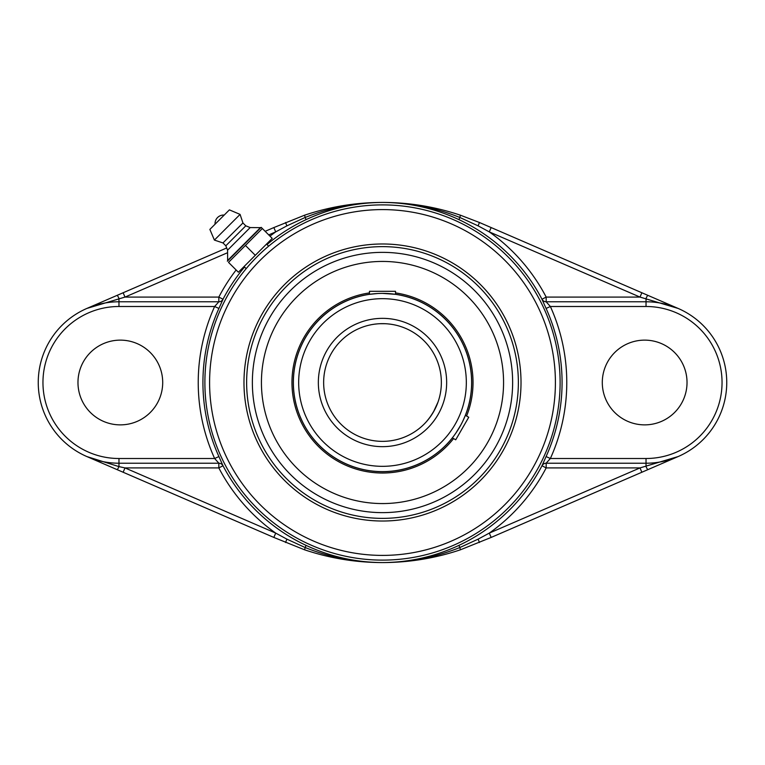 <?xml version="1.0" encoding="UTF-8"?>
<svg xmlns="http://www.w3.org/2000/svg" width="765" height="765" viewBox="0 0 765 765"><rect width="100%" height="100%" fill="white"/><g stroke="black" fill="none" stroke-linecap="round" stroke-linejoin="round"><path stroke-width="1.15" d="M491.159 227.568L489.284 231.891L639.999 297.078L641.864 292.756L479.426 222.491L460.492 215.223C435.448 206.808 409.705 202.543 383.265 202.429C409.858 202.629 435.428 207.669 460.004 217.537L478.135 225.866L489.284 231.891A184.623 184.623 0 0 1 546.172 297.078L541.964 299.258L546.086 308.438A179.574 179.574 0 0 1 546.086 456.562L542.002 465.742A179.918 179.918 0 0 1 459.01 545.34C434.721 556.681 409.218 562.428 382.5 562.571C355.782 562.428 330.279 556.681 305.99 545.34A179.918 179.918 0 0 1 222.998 465.742L218.914 456.562L214.63 458.503L218.867 463.217A4.705 4.705 90 0 1 223.036 465.742M267.014 244.542A179.918 179.918 0 0 1 305.99 219.66C330.279 208.319 355.782 202.572 382.5 202.429C409.218 202.572 434.721 208.319 459.01 219.66A179.918 179.918 0 0 1 542.002 299.258A4.705 4.705 90 0 0 546.172 301.783L546.172 297.078L639.999 297.078L678.077 308.419L641.864 292.756M381.735 202.429L381.725 202.438C355.295 202.543 329.552 206.808 304.508 215.223L273.841 227.568L275.716 231.891L286.865 225.866L304.996 217.537C329.572 207.669 355.142 202.629 381.725 202.438M226.689 247.965L123.136 292.756L125.001 297.078L227.588 252.708M273.841 227.568L265.168 231.326M123.136 292.756L86.923 308.419L125.001 297.078L218.828 297.078L218.828 301.783A4.705 4.705 -90 0 0 222.998 299.258A179.918 179.918 0 0 1 244.542 267.014M641.864 472.244L678.077 456.581L639.999 467.922L546.172 467.922L546.172 463.217A4.705 4.705 -90 0 0 542.002 465.742L546.172 467.922A184.623 184.623 0 0 1 489.284 533.109L491.159 537.432L641.864 472.244L639.999 467.922L489.284 533.109L478.135 539.134L460.004 547.463C435.428 557.331 409.858 562.371 383.275 562.562L381.735 562.571C355.142 562.371 329.572 557.331 304.996 547.463L286.865 539.134L275.716 533.109L273.841 537.432L304.508 549.777C329.552 558.192 355.295 562.457 381.735 562.571M218.914 456.562A179.574 179.574 0 0 1 218.914 308.438L223.036 299.258L218.828 297.078A184.623 184.623 0 0 1 236.127 269.978M383.275 562.562L383.265 562.571C409.705 562.457 435.448 558.192 460.492 549.777L491.159 537.432M223.036 299.258A4.705 4.705 -90 0 1 218.867 301.783L118.967 301.783A80.717 80.717 0 0 0 38.25 382.5A80.717 80.717 0 0 0 118.967 463.217L118.967 466.612L125.001 467.922L218.828 467.922L218.828 463.217A4.705 4.705 90 0 1 222.998 465.742L218.828 467.922A184.623 184.623 0 0 0 275.716 533.109L125.001 467.922L123.136 472.244L273.841 537.432M117.093 469.634A4.705 0.536 113.4 0 0 118.967 466.612L86.923 456.581L123.136 472.244M304.508 549.777L305.99 545.34M459.01 545.34L460.492 549.777M218.914 308.438L214.63 306.497A184.279 184.279 0 0 0 214.63 458.503L118.967 458.503L118.967 463.217L218.867 463.217M218.867 301.783L214.63 306.497L118.967 306.497L118.967 298.388A4.705 0.536 66.6 0 0 117.093 295.367M305.99 219.66L304.508 215.223L306.918 214.43M546.134 463.217L646.033 463.217L646.033 458.503L550.37 458.503L546.134 463.217A4.705 4.705 -90 0 0 541.964 465.742M546.086 308.438L550.37 306.497A184.279 184.279 0 0 1 550.37 458.503L546.086 456.562M647.907 469.634A4.705 0.536 -113.4 0 1 646.033 466.612L646.033 463.217A80.717 80.717 0 0 0 726.75 382.5A80.717 80.717 0 0 0 646.033 301.783L646.033 306.497L550.37 306.497L546.134 301.783A4.705 4.705 90 0 1 541.964 299.258M460.492 215.223L459.01 219.66M162.706 382.5A42.371 42.371 0 0 1 120.344 424.871A42.371 42.371 0 0 1 77.973 382.5A42.371 42.371 0 0 1 120.344 340.129A42.371 42.371 0 0 1 162.706 382.5M647.907 295.367A4.705 0.536 -66.6 0 0 646.033 298.388L646.033 301.783L546.134 301.783M382.5 252.364A130.136 130.136 0 0 0 252.364 382.5A130.136 130.136 0 0 0 382.5 512.636A130.136 130.136 0 0 0 512.636 382.5A130.136 130.136 0 0 0 382.5 252.364A130.136 130.136 0 0 0 269.796 447.563A130.136 130.136 0 0 0 495.204 447.563A130.136 130.136 0 0 0 382.5 252.364M382.5 518.374A135.874 135.874 0 0 1 264.833 314.568A135.874 135.874 0 0 1 500.167 314.568A135.874 135.874 0 0 1 382.5 518.374M602.294 382.5A42.371 42.371 0 0 1 644.656 340.129A42.371 42.371 0 0 1 687.027 382.5A42.371 42.371 0 0 1 644.656 424.871A42.371 42.371 0 0 1 602.294 382.5M228.515 262.366L262.366 228.515L261.2 227.358L272.225 238.384L238.384 272.225L228.515 262.366M246.177 268.649L244.073 266.545L255.309 255.309L245.441 245.441M261.2 227.358L227.358 261.2M255.309 255.309L266.545 244.073L268.649 246.177M224.212 215.061L215.061 224.212A8.568 8.568 0 0 1 224.212 215.061M227.635 260.463L260.463 227.635L250.174 227.568L245.795 225.818L242.935 222.969L240.086 214.401L229.404 209.868L209.868 229.404L214.401 240.086L222.969 242.935L225.818 245.795L227.568 250.174L227.635 260.463M209.868 229.404L229.404 209.868M240.086 214.401L214.401 240.086M242.935 222.969L222.969 242.935M245.795 225.818L225.818 245.795M250.174 227.568L227.568 250.174M433.468 411.933L429.442 417.996M429.442 418.006L426.392 421.706M427.205 420.779L430.781 416.15M430.791 416.131L434.673 409.734M434.683 409.715L438.001 402.084L433.468 411.924M377.499 323.863L375.242 324.092L377.499 323.863M375.213 324.102L373.31 324.37L375.213 324.102M373.282 324.37L371.417 324.695L373.282 324.37M370.47 324.886L369.476 325.106M377.518 323.853L379.976 323.7M380.004 323.7L384.996 323.7M385.024 323.7L387.482 323.853M387.501 323.863L389.758 324.092M389.787 324.102L391.69 324.37M391.718 324.37L393.583 324.695L391.718 324.37M382.5 293.377L395.524 294.334A89.123 89.123 0 0 1 465.359 415.309L468.744 417.26L455.72 439.808L452.345 437.857A89.123 89.123 0 0 1 382.5 471.623A89.123 89.123 0 0 0 471.623 382.5A89.123 89.123 0 0 0 382.5 293.377A89.123 89.123 0 0 0 293.377 382.5A89.123 89.123 0 0 0 382.5 471.623A89.123 89.123 0 0 0 471.623 382.5A89.123 89.123 0 0 0 382.5 293.377A89.123 89.123 0 0 0 293.377 382.5A89.123 89.123 0 0 0 382.5 471.623M455.395 433.774L453.712 436.088M455.787 433.21L460.903 424.871M463.045 420.635L465.359 415.309M377.518 293.521L369.476 294.334L369.476 291.302L395.524 291.302L395.524 294.334M382.5 323.643A58.857 58.857 0 0 1 441.357 382.5A58.857 58.857 0 0 1 382.5 441.357A58.857 58.857 0 0 1 323.643 382.5A58.857 58.857 0 0 1 382.5 323.643A58.857 58.857 0 0 1 441.357 382.5A58.857 58.857 0 0 1 382.5 441.357A58.857 58.857 0 0 1 323.643 382.5A58.857 58.857 0 0 1 382.5 323.643M384.03 503.561L382.5 503.571M380.97 261.439L384.02 261.439M369.476 294.267A89.189 89.189 0 0 0 293.76 391.431A89.189 89.189 0 0 0 452.402 437.896A89.189 89.189 0 0 1 382.5 471.689M465.426 415.338A89.189 89.189 0 0 0 395.524 294.267A89.189 89.189 0 0 1 465.426 415.338M369.476 292.909A90.538 90.538 0 0 0 292.412 391.47A90.538 90.538 0 0 0 453.578 438.575M466.602 416.017A90.538 90.538 0 0 0 395.524 292.909M375.94 261.611A121.071 121.071 0 0 0 261.611 389.06A121.071 121.071 0 0 0 389.06 503.389A121.071 121.071 0 0 0 503.389 375.94A121.071 121.071 0 0 0 375.94 261.611M479.426 222.491L478.135 225.866M285.575 222.491L286.865 225.866M268.745 234.903L275.716 231.891A184.623 184.623 0 0 0 269.978 236.127M382.5 204.886A177.614 177.614 0 0 0 204.886 382.5A177.614 177.614 0 0 0 382.5 560.114A177.614 177.614 0 0 0 560.114 382.5A177.614 177.614 0 0 0 382.5 204.886M382.5 209.591A172.909 172.909 0 0 1 532.239 468.955A172.909 172.909 0 0 1 232.761 468.955A172.909 172.909 0 0 1 382.5 209.591M382.5 521.022A138.522 138.522 0 0 0 502.462 313.239A138.522 138.522 0 0 0 262.538 313.239A138.522 138.522 0 0 0 382.5 521.022M478.135 539.134L479.426 542.509M286.865 539.134L285.575 542.509M118.967 458.503A76.003 76.003 0 0 1 42.955 382.5A76.003 76.003 0 0 1 118.967 306.497M646.033 306.497A76.003 76.003 0 0 1 722.045 382.5A76.003 76.003 0 0 1 646.033 458.503M382.5 298.675A83.825 83.825 0 0 1 455.099 424.412A83.825 83.825 0 0 1 309.901 424.412A83.825 83.825 0 0 1 382.5 298.675M382.5 318.355A64.145 64.145 0 0 0 326.942 414.573A64.145 64.145 0 0 0 438.058 414.573A64.145 64.145 0 0 0 382.5 318.355"/></g></svg>
